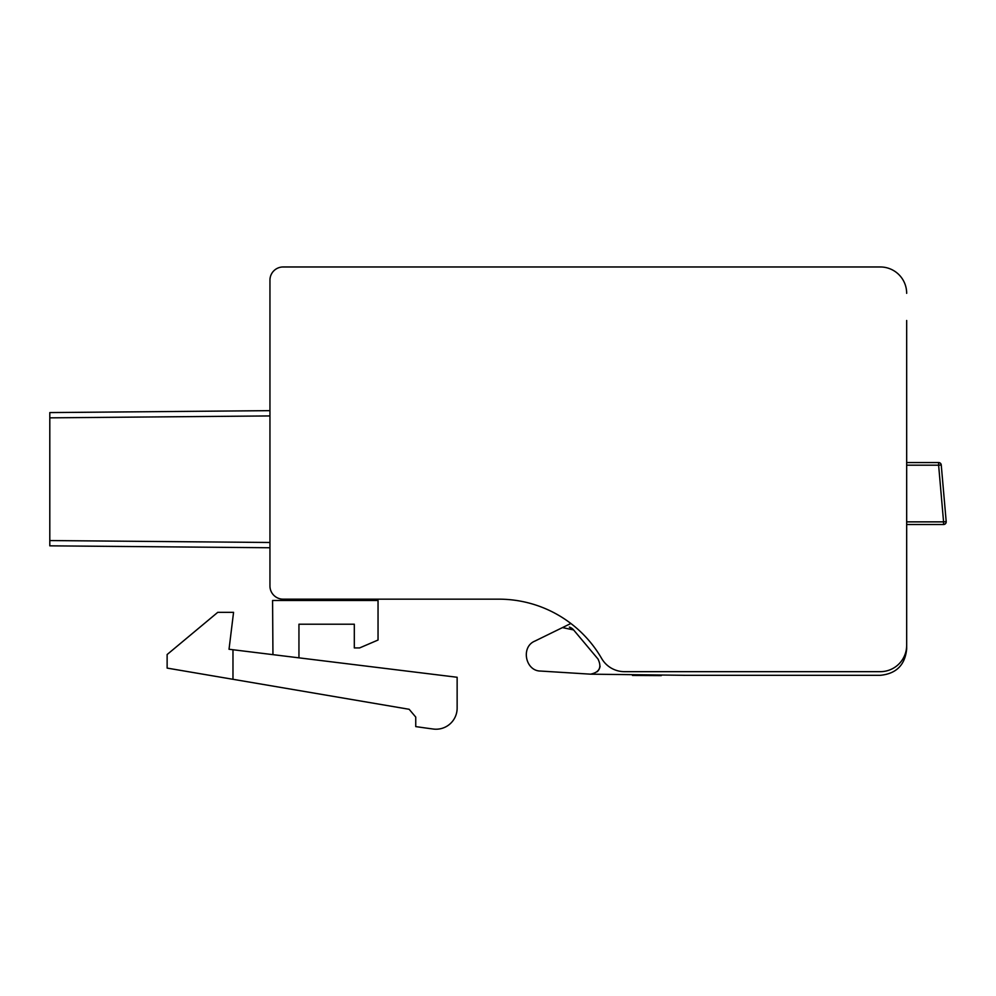 <?xml version="1.0" encoding="UTF-8"?>
<svg xmlns="http://www.w3.org/2000/svg" width="996" height="996" viewBox="0 0 996 996"><rect width="100%" height="100%" fill="white"/><g stroke="black" fill="none" stroke-linecap="round" stroke-linejoin="round"><path stroke-width="1.49" d="M943.573 524.419L943.573 521.867L946.2 521.643A2.639 2.639 0 0 1 943.573 524.506L943.561 524.419A2.639 2.552 -5 0 0 946.2 521.643L941.245 464.958A2.639 2.639 0 0 0 938.618 462.555A2.639 2.639 0 0 1 941.245 464.958A2.639 2.639 0 0 0 938.618 462.555A2.639 2.639 0 0 1 941.245 464.958A2.639 2.639 0 0 0 938.618 462.555A2.639 2.639 0 0 1 941.245 464.958A2.639 2.639 0 0 0 938.618 462.555A2.639 2.639 0 0 1 941.245 464.958A2.639 2.639 0 0 0 938.618 462.555A2.639 2.639 0 0 1 941.245 464.958A2.639 2.639 0 0 0 938.618 462.555A2.639 2.639 0 0 1 941.245 464.958A2.639 2.639 0 0 0 938.618 462.555A2.639 2.639 0 0 1 941.245 464.958A2.639 2.639 0 0 0 938.618 462.555A2.639 2.639 0 0 1 941.245 464.958A2.639 2.639 0 0 0 938.618 462.555A2.639 2.639 0 0 1 941.245 464.958L938.618 465.182L938.618 462.555L906.671 462.555L906.671 452.831M906.671 428.828L906.671 338.478M906.671 320.488L906.671 645.308A26.369 26.369 0 0 1 880.414 671.665L624.48 671.665A26.369 26.369 0 0 1 601.646 658.481A118.649 118.649 0 0 0 498.909 599.169L346.409 599.169L346.409 600.488M445.81 266.965L880.302 266.965A26.369 26.369 0 0 1 906.671 293.334M269.953 542.484L269.953 585.984L269.953 542.484L269.953 585.984L269.953 542.484L269.953 585.984L269.953 542.484L269.953 585.984L269.953 542.484L269.953 585.984L269.953 542.484L49.8 540.554L49.8 545.833L269.953 547.75L49.8 545.833L269.953 547.75L49.8 545.833L269.953 547.75L49.8 545.833L269.953 547.75L49.8 545.833L269.953 547.75L49.8 545.833L269.953 547.75L269.953 542.484L269.953 585.984L269.953 280.15A13.185 13.185 0 0 1 283.125 266.965L326.103 266.965M49.8 417.847L269.953 415.93L269.953 280.15L269.953 415.93L269.953 410.651L49.8 412.581L49.8 540.554M283.125 266.965L880.302 266.965M346.409 599.169L498.909 599.169A118.649 118.649 0 0 1 504.599 599.306A118.649 118.649 0 0 0 498.909 599.169L346.409 599.169L498.909 599.169A118.649 118.649 0 0 1 504.599 599.306A118.649 118.649 0 0 0 498.909 599.169L283.125 599.169A13.185 13.185 0 0 1 269.953 585.984M906.671 465.182L938.618 465.182L943.573 521.867L943.573 524.506L906.671 524.506L906.671 645.308M906.671 498.971L906.671 648.944C905.103 664.955 896.313 673.744 880.302 675.313L685.198 675.313L590.516 674.168C599.492 672.325 601.995 667.27 597.998 659.016L573.609 629.945L569.363 627.094L573.609 629.945A9.225 9.225 0 0 0 569.363 627.094M570.87 623.484L534.927 641.075C520.547 646.852 525.365 671.117 540.616 671.055L590.516 674.168M632.472 675.437L661.282 675.612M880.302 675.313L685.198 675.313L880.302 675.313M562.479 627.592L534.927 641.075L562.479 627.592L534.927 641.075L562.479 627.592L534.927 641.075L562.479 627.592L534.927 641.075L562.479 627.592L534.927 641.075L562.479 627.592L573.609 629.945L597.998 659.016M498.909 599.169A118.649 118.649 0 0 1 504.599 599.306A118.649 118.649 0 0 0 498.909 599.169A118.649 118.649 0 0 1 504.599 599.306A118.649 118.649 0 0 0 498.909 599.169L283.125 599.169L498.909 599.169A118.649 118.649 0 0 1 504.599 599.306A118.649 118.649 0 0 0 498.909 599.169M600.078 666.187A9.225 9.225 0 0 1 597.152 671.765M683.791 675.338L685.198 675.313M232.977 649.741L457.139 677.268L457.139 708.131A21.09 21.09 0 0 1 433.272 729.035A1450.076 1450.076 0 0 1 415.743 726.594L415.743 717.083L409.157 709.289L167.129 668.092L167.129 654.534L217.751 612.341L233.562 612.341L229.03 649.255L232.977 649.741L232.977 679.297M298.949 657.846L298.949 624.206L354.315 624.206L354.315 647.935L359.593 647.935L378.044 640.03L378.044 600.488L272.58 600.488L272.941 654.646M304.228 599.169L304.228 600.488M943.573 521.867L906.671 521.867"/></g></svg>
